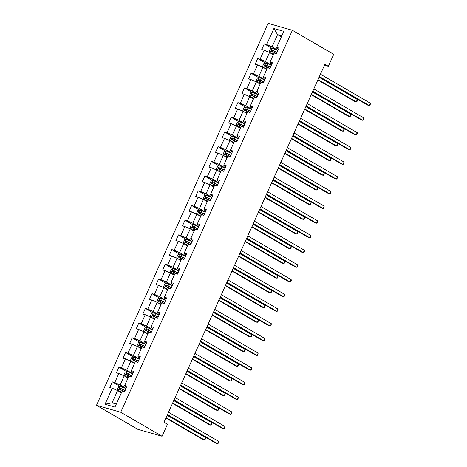<?xml version="1.0" encoding="UTF-8"?>
<svg xmlns="http://www.w3.org/2000/svg" width="467" height="467" viewBox="0 0 467 467"><rect width="100%" height="100%" fill="white"/><g stroke="black" fill="none" stroke-linecap="round" stroke-linejoin="round"><path stroke-width="0.7" d="M120.72 412.244L162.067 436.266L137.829 429.319L96.482 405.298L268.134 23.35L292.371 30.297L120.72 412.244L96.482 405.298M273.878 28.505L266.68 44.523L264.287 43.84L261.748 49.49L264.141 50.173L260.072 59.221L257.685 58.533L255.145 64.189L257.533 64.872L253.47 73.914L251.077 73.231L248.537 78.882L250.931 79.571L246.862 88.613L244.475 87.93L241.935 93.581L244.323 94.27L240.26 103.312L237.866 102.629L235.327 108.28L237.721 108.963L233.652 118.011L231.264 117.322L228.719 122.979L231.112 123.662L227.05 132.71L224.656 132.021L222.117 137.677L224.51 138.36L220.442 147.403L218.054 146.72L215.509 152.37L217.902 153.059L213.839 162.102L211.446 161.419L208.907 167.069L211.294 167.752L207.231 176.8L204.844 176.112L202.299 181.768L204.692 182.451L200.629 191.499L198.236 190.81L195.696 196.467L198.084 197.15L194.021 206.192L191.628 205.509L189.088 211.16L191.482 211.849L187.419 220.891L185.025 220.208L182.486 225.859L184.874 226.548L180.811 235.59L178.417 234.901L175.878 240.558L178.271 241.241L174.203 250.289L171.815 249.6L169.276 255.256L171.663 255.939L167.6 264.982L165.207 264.299L162.668 269.949L165.061 270.638L160.992 279.68L158.605 278.997L156.066 284.648L158.453 285.337L154.39 294.379L151.997 293.696L149.458 299.347L151.851 300.03L147.782 309.078L145.395 308.389L142.855 314.046L145.243 314.729L141.18 323.771L138.787 323.088L136.247 328.739L138.641 329.428L134.572 338.47L132.184 337.787L129.645 343.438L132.033 344.126L127.97 353.169L125.576 352.486L123.037 358.136L125.43 358.819L121.362 367.868L118.974 367.179L116.429 372.835L118.822 373.518L114.759 382.566L112.366 381.878L109.827 387.534L112.22 388.217L105.017 404.235L114.975 407.09L122.173 391.072L124.566 391.755L127.106 386.104L124.712 385.415L128.781 376.373L131.169 377.062L133.714 371.405L131.32 370.722L135.383 361.674L137.777 362.363L140.316 356.706L137.923 356.023L141.991 346.981L144.379 347.664L146.924 342.013L144.531 341.324L148.594 332.282L150.987 332.965L153.526 327.314L151.139 326.626L155.202 317.583L157.589 318.266L160.134 312.616L157.741 311.933L161.804 302.885L164.197 303.573L166.737 297.917L164.349 297.234L168.412 288.192L170.799 288.875L173.345 283.224L170.951 282.535L175.014 273.493L177.407 274.176L179.947 268.525L177.559 267.836L181.622 258.794L184.016 259.477L186.555 253.826L184.161 253.143L188.224 244.095L190.618 244.784L193.157 239.127L190.769 238.444L194.832 229.396L197.226 230.085L199.765 224.429L197.372 223.746L201.44 214.703L203.828 215.386L206.367 209.736L203.98 209.047L208.043 200.004L210.436 200.687L212.975 195.037L210.582 194.354L214.651 185.306L217.038 185.994L219.578 180.338L217.19 179.655L221.253 170.607L223.646 171.296L226.186 165.639L223.792 164.956L227.861 155.914L230.249 156.597L232.788 150.946L230.4 150.257L234.463 141.215L236.857 141.898L239.396 136.247L237.002 135.558L241.071 126.516L243.459 127.199L246.004 121.548L243.611 120.865L247.673 111.817L250.067 112.506L252.606 106.85L250.213 106.167L254.282 97.124L256.669 97.807L259.214 92.157L256.821 91.468L260.884 82.425L263.277 83.108L265.816 77.458L263.429 76.769L267.492 67.727L269.879 68.41L272.424 62.759L270.031 62.076L274.094 53.028L276.487 53.717L279.027 48.06L276.639 47.377L283.837 31.359L273.878 28.505L277.561 34.628L272.057 46.875L278.005 50.331M324.489 65.182L328.342 66.285L324.892 64.283L163.999 422.302L167.443 424.305L162.067 436.266M124.712 385.415L124.852 386.267L126.58 387.271M126.084 388.375L120.136 384.919L124.199 375.871L128.011 378.089M114.759 382.566L120.136 384.919M118.822 373.518L124.199 375.871M131.32 370.722L131.455 371.569L133.183 372.578M132.692 373.676L126.738 370.22L130.807 361.172L134.613 363.39M121.362 367.868L126.738 370.22M125.43 358.819L130.807 361.172M137.923 356.023L138.063 356.876L139.791 357.88M139.294 358.977L133.346 355.521L137.409 346.479L141.221 348.691M127.97 353.169L133.346 355.521M132.033 344.126L137.409 346.479M144.531 341.324L144.665 342.177L146.399 343.181M145.902 344.284L139.948 340.822L144.017 331.78L147.823 333.993M134.572 338.47L139.948 340.822M138.641 329.428L144.017 331.78M151.139 326.626L151.273 327.478L153.001 328.482M152.505 329.585L146.556 326.129L150.619 317.081L154.431 319.294M141.18 323.771L146.556 326.129M145.243 314.729L150.619 317.081M157.741 311.933L157.875 312.779L159.609 313.783M159.113 314.886L153.158 311.431L157.227 302.382L161.039 304.601M147.782 309.078L153.158 311.431M151.851 300.03L157.227 302.382M164.349 297.234L164.483 298.086L166.211 299.09M165.715 300.188L159.767 296.732L163.829 287.69L167.641 289.902M154.39 294.379L159.767 296.732M158.453 285.337L163.829 287.69M170.951 282.535L171.085 283.387L172.819 284.391M172.323 285.495L166.369 282.033L170.437 272.991L174.249 275.203M160.992 279.68L166.369 282.033M165.061 270.638L170.437 272.991M177.559 267.836L177.693 268.688L179.421 269.692M178.925 270.796L172.977 267.334L177.04 258.292L180.852 260.504M167.6 264.982L172.977 267.334M171.663 255.939L177.04 258.292M184.161 253.143L184.296 253.99L186.029 254.994M185.533 256.097L179.585 252.641L183.648 243.593L187.46 245.811M174.203 250.289L179.585 252.641M178.271 241.241L183.648 243.593M190.769 238.444L190.904 239.297L192.632 240.301M192.135 241.398L186.187 237.942L190.25 228.9L194.062 231.112M180.811 235.59L186.187 237.942M184.874 226.548L190.25 228.9M197.372 223.746L197.512 224.598L199.24 225.602M198.744 226.705L192.795 223.244L196.858 214.201L200.67 216.414M187.419 220.891L192.795 223.244M191.482 211.849L196.858 214.201M203.98 209.047L204.114 209.899L205.842 210.903M205.352 212.006L199.397 208.545L203.46 199.502L207.272 201.715M194.021 206.192L199.397 208.545M198.084 197.15L203.46 199.502M210.582 194.354L210.722 195.2L212.45 196.204M211.954 197.308L206.005 193.852L210.068 184.804L213.88 187.022M200.629 191.499L206.005 193.852M204.692 182.451L210.068 184.804M217.19 179.655L217.324 180.501L219.052 181.511M218.562 182.609L212.608 179.153L216.676 170.105L220.482 172.323M207.231 176.8L212.608 179.153M211.294 167.752L216.676 170.105M223.792 164.956L223.932 165.808L225.66 166.812M225.164 167.91L219.216 164.454L223.279 155.412L227.09 157.624M213.839 162.102L219.216 164.454M217.902 153.059L223.279 155.412M230.4 150.257L230.535 151.11L232.262 152.114M231.772 153.217L225.818 149.755L229.887 140.713L233.693 142.925M220.442 147.403L225.818 149.755M224.51 138.36L229.887 140.713M237.002 135.558L237.143 136.411L238.87 137.415M238.374 138.518L232.426 135.062L236.489 126.014L240.301 128.227M227.05 132.71L232.426 135.062M231.112 123.662L236.489 126.014M243.611 120.865L243.745 121.712L245.473 122.722M244.982 123.819L239.028 120.363L243.097 111.315L246.903 113.534M233.652 118.011L239.028 120.363M237.721 108.963L243.097 111.315M250.213 106.167L250.353 107.019L252.081 108.023M251.585 109.12L245.636 105.665L249.699 96.622L253.511 98.835M240.26 103.312L245.636 105.665M244.323 94.27L249.699 96.622M256.821 91.468L256.955 92.32L258.689 93.324M258.193 94.427L252.238 90.966L256.307 81.923L260.113 84.136M246.862 88.613L252.238 90.966M250.931 79.571L256.307 81.923M263.429 76.769L263.563 77.621L265.291 78.625M264.795 79.729L258.846 76.273L262.909 67.225L266.721 69.437M253.47 73.914L258.846 76.273M257.533 64.872L262.909 67.225M270.031 62.076L270.165 62.922L271.899 63.926M271.403 65.03L265.449 61.574L269.517 52.526L273.329 54.744M260.072 59.221L265.449 61.574M264.141 50.173L269.517 52.526M276.639 47.377L276.773 48.229L278.501 49.233M281.373 36.84L277.561 34.628L281.817 35.848M266.68 44.523L272.057 46.875M328.342 66.285L333.718 54.324L292.371 30.297M121.402 392.782L117.596 390.57L112.092 402.817L116.347 404.037M105.017 404.235L112.092 402.817M112.22 388.217L117.596 390.57M264.287 43.84L271.928 48.276M257.685 58.533L265.32 62.975M251.077 73.231L258.718 77.668M244.475 87.93L252.11 92.367M237.866 102.629L245.508 107.066M231.264 117.322L238.9 121.764M224.656 132.021L232.297 136.457M218.054 146.72L225.689 151.156M211.446 161.419L219.087 165.855M204.844 176.112L212.479 180.554M198.236 190.81L205.877 195.253M191.628 205.509L199.269 209.946M185.025 220.208L192.661 224.645M178.417 234.901L186.059 239.343M171.815 249.6L179.451 254.042M165.207 264.299L172.848 268.735M158.605 278.997L166.24 283.434M151.997 293.696L159.638 298.133M145.395 308.389L153.03 312.832M138.787 323.088L146.428 327.525M132.184 337.787L139.82 342.223M125.576 352.486L133.218 356.922M118.974 367.179L126.61 371.621M112.366 381.878L120.007 386.314M319.206 76.938L367.733 105.139L369.374 105.606L319.381 76.559M370.43 103.254L370.097 105.279L369.374 105.606L370.43 103.254L320.438 74.2M277.865 50.64L274.485 49.058A2.755 0.339 24.2 0 0 272.238 48.171L270.504 48.737L269.237 51.568L270.124 52.882A2.755 0.339 24.2 0 1 272.366 53.769L273.522 54.312M271.035 53.407L273.452 54.464M317.834 79.997L354.634 101.386L356.274 101.853L357.331 99.5L319.06 77.259M277.065 52.432L273.68 50.85A2.755 0.339 -155.8 0 0 272.01 50.156L271.502 51.282A2.755 0.339 24.2 0 1 273.172 51.977L276.557 53.565M272.495 51.86C271.928 51.201 272.098 50.827 273.002 50.728L276.995 52.584M318.004 79.618L356.274 101.853L356.992 101.526L357.418 100.586L357.331 99.5M312.604 91.637L361.131 119.838L362.766 120.305L312.773 91.258M363.828 117.953L363.916 119.038L363.489 119.978L362.766 120.305L363.828 117.953L313.83 88.899M305.996 106.336L354.523 134.537L356.163 135.004L306.165 105.951M357.22 132.646L357.308 133.737L356.881 134.677L356.163 135.004L357.22 132.646L307.228 103.598M263.528 67.587A2.755 0.339 24.2 0 1 265.758 68.468L266.914 69.005M264.427 68.106L266.844 69.163M265.589 62.887L263.493 67.552L262.629 66.261L263.902 63.436L265.635 62.87A2.755 0.339 24.2 0 1 267.877 63.757L271.263 65.339M311.226 94.696L348.026 116.079L349.666 116.552L350.723 114.193L312.458 91.958M270.457 67.131L267.071 65.549A2.755 0.339 -155.8 0 0 265.408 64.849L264.9 65.981A2.755 0.339 24.2 0 1 266.564 66.676L269.949 68.264M265.892 66.559C265.32 65.9 265.49 65.526 266.4 65.427L270.387 67.283M311.401 94.316L349.666 116.552L350.39 116.225L350.723 114.193M256.926 82.285A2.755 0.339 24.2 0 1 259.156 83.167L260.312 83.704M257.819 82.805L260.242 83.856M258.987 77.58L256.891 82.245L256.027 80.96L257.294 78.135L259.027 77.569A2.755 0.339 24.2 0 1 261.275 78.456L264.655 80.038M304.624 109.395L341.424 130.778L343.058 131.25L344.121 128.892L305.85 106.657M263.855 81.83L260.469 80.242A2.755 0.339 -155.8 0 0 258.8 79.548L258.292 80.68A2.755 0.339 24.2 0 1 259.961 81.375L263.347 82.957M259.284 81.258C258.718 80.598 258.887 80.219 259.792 80.126L263.785 81.982M304.793 109.009L343.058 131.25L343.782 130.923L344.208 129.978L344.121 128.892M299.394 121.035L347.921 149.23L349.555 149.703L299.563 120.649M350.618 147.344L350.279 149.376L349.555 149.703L350.618 147.344L300.62 118.297M292.786 135.728L341.313 163.929L342.953 164.396L292.955 135.348M344.01 162.043L344.097 163.129L343.671 164.069L342.953 164.396L344.01 162.043L294.017 132.996M286.178 150.427L334.711 178.627L336.345 179.095L286.353 150.047M337.407 176.742L337.069 178.768L336.345 179.095L337.407 176.742L287.409 147.689M258.053 94.737L254.667 93.149A2.755 0.339 24.2 0 0 252.425 92.268L250.691 92.834L249.419 95.659L250.306 96.978A2.755 0.339 24.2 0 1 252.548 97.86L253.704 98.403M251.217 97.504L253.634 98.555M298.016 124.094L334.816 145.476L336.456 145.943L337.513 143.591L299.248 121.356M257.247 96.523L253.861 94.941A2.755 0.339 -155.8 0 0 252.198 94.246L251.69 95.379A2.755 0.339 24.2 0 1 253.353 96.074L256.739 97.656M252.676 95.951C252.11 95.297 252.279 94.918 253.19 94.824L257.177 96.681M298.191 123.708L336.456 145.943L337.18 145.616L337.513 143.591M251.444 109.436L248.059 107.848A2.755 0.339 24.2 0 0 245.817 106.966L244.083 107.533L242.817 110.358L243.704 111.671A2.755 0.339 24.2 0 1 245.946 112.559L247.101 113.102M244.609 112.197L247.031 113.253M291.414 138.787L328.213 160.175L329.848 160.642L330.91 158.29L292.64 136.049M250.639 111.222L247.259 109.64A2.755 0.339 -155.8 0 0 245.589 108.945L245.082 110.072A2.755 0.339 24.2 0 1 246.751 110.772L250.131 112.354M246.074 110.65C245.508 109.99 245.677 109.617 246.582 109.517L250.575 111.374M291.583 138.407L329.848 160.642L330.572 160.315L330.998 159.375L330.91 158.29M237.108 126.376A2.755 0.339 24.2 0 1 239.338 127.257L240.493 127.8M238.007 126.896L240.423 127.952M239.168 121.677L237.073 126.341L236.209 125.051L237.481 122.226L239.215 121.659A2.755 0.339 24.2 0 1 241.457 122.547L244.842 124.129M284.806 153.485L321.605 174.868L323.246 175.341L324.302 172.983L286.038 150.748M244.037 125.921L240.651 124.339A2.755 0.339 -155.8 0 0 238.987 123.638L238.479 124.771A2.755 0.339 24.2 0 1 240.143 125.465L243.529 127.053M239.466 125.349C238.9 124.689 239.069 124.315 239.974 124.216L243.967 126.072M284.975 153.106L323.246 175.341L323.97 175.014L324.302 172.983M238.234 138.827L234.848 137.245A2.755 0.339 24.2 0 0 232.607 136.358L230.873 136.924L229.606 139.75L230.494 141.069A2.755 0.339 24.2 0 1 232.735 141.956L233.891 142.493M231.398 141.594L233.821 142.645M278.198 168.184L315.003 189.567L316.638 190.04L317.7 187.681L279.429 165.446M237.429 140.62L234.049 139.032A2.755 0.339 -155.8 0 0 232.379 138.337L231.871 139.47A2.755 0.339 24.2 0 1 233.541 140.164L236.921 141.746M232.864 140.047C232.297 139.388 232.467 139.008 233.372 138.915L237.364 140.771M278.373 167.799L316.638 190.04L317.362 189.713L317.788 188.767L317.7 187.681M231.632 153.526L228.246 151.938A2.755 0.339 24.2 0 0 226.005 151.057L224.271 151.623L222.998 154.449L223.886 155.768A2.755 0.339 24.2 0 1 226.127 156.649L227.283 157.192M224.796 156.293L227.213 157.344M271.596 182.883L308.395 204.266L310.035 204.733L311.092 202.38L272.827 180.145M230.826 155.318L227.441 153.731A2.755 0.339 -155.8 0 0 225.777 153.036L225.269 154.168A2.755 0.339 24.2 0 1 226.933 154.863L230.319 156.445M226.256 154.74C225.689 154.087 225.859 153.707 226.764 153.614L230.756 155.47M271.765 182.498L310.035 204.733L310.759 204.406L311.092 202.38M217.295 170.467A2.755 0.339 24.2 0 1 219.525 171.348L220.681 171.891M218.188 170.986L220.611 172.043M219.356 165.767L217.26 170.432L216.396 169.147L217.663 166.322L219.397 165.756A2.755 0.339 24.2 0 1 221.638 166.637L225.024 168.225M264.987 197.576L301.793 218.965L303.427 219.432L304.49 217.079L266.219 194.844M224.218 170.011L220.838 168.429A2.755 0.339 -155.8 0 0 219.169 167.735L218.661 168.861A2.755 0.339 24.2 0 1 220.325 169.562L223.711 171.144M219.653 169.439C219.087 168.785 219.257 168.406 220.161 168.307L224.154 170.163M265.163 197.197L303.427 219.432L304.151 219.105L304.577 218.165L304.49 217.079M218.422 182.918L215.036 181.336A2.755 0.339 24.2 0 0 212.794 180.449L211.061 181.015L209.788 183.846L210.675 185.16A2.755 0.339 24.2 0 1 212.917 186.047L214.073 186.59M211.586 185.685L214.003 186.742M258.385 212.275L295.185 233.663L296.825 234.13L297.882 231.772L259.617 209.537M217.616 184.71L214.23 183.128A2.755 0.339 -155.8 0 0 212.567 182.434L212.053 183.56A2.755 0.339 24.2 0 1 213.723 184.255L217.108 185.843M213.045 184.138C212.479 183.478 212.648 183.105 213.553 183.006L217.546 184.862M258.555 211.895L296.825 234.13L297.543 233.804L297.969 232.864L297.882 231.772M204.085 199.864A2.755 0.339 24.2 0 1 206.315 200.746L207.465 201.283M204.978 200.384L207.401 201.435M206.145 195.159L204.05 199.823L203.18 198.539L204.453 195.714L206.186 195.148A2.755 0.339 24.2 0 1 208.428 196.035L211.814 197.617M251.777 226.974L288.583 248.356L290.217 248.829L291.28 246.471L253.009 224.236M211.008 199.409L207.622 197.821A2.755 0.339 -155.8 0 0 205.959 197.127L205.451 198.259A2.755 0.339 24.2 0 1 207.114 198.954L210.5 200.536M206.443 198.837C205.877 198.177 206.046 197.798 206.951 197.704L210.944 199.561M251.952 226.594L290.217 248.829L290.941 248.502L291.28 246.471M197.477 214.557A2.755 0.339 24.2 0 1 199.707 215.445L200.863 215.982M198.376 215.083L200.792 216.133M199.537 209.858L197.442 214.522L196.578 213.238L197.85 210.413L199.584 209.846A2.755 0.339 24.2 0 1 201.826 210.734L205.211 212.316M245.175 241.672L281.975 263.055L283.615 263.522L284.672 261.17L246.407 238.935M204.406 214.108L201.02 212.52A2.755 0.339 -155.8 0 0 199.351 211.825L198.843 212.958A2.755 0.339 24.2 0 1 200.512 213.653L203.898 215.234M199.835 213.53C199.269 212.876 199.438 212.497 200.343 212.403L204.336 214.26M245.344 241.287L283.615 263.522L284.333 263.195L284.759 262.256L284.672 261.17M190.875 229.256A2.755 0.339 24.2 0 1 193.105 230.138L194.254 230.68M191.768 229.776L194.19 230.832M192.935 224.557L190.84 229.221L189.97 227.937L191.242 225.112L192.976 224.545A2.755 0.339 24.2 0 1 195.218 225.427L198.603 227.015M238.567 256.371L275.372 277.754L277.007 278.221L278.069 275.869L239.799 253.634M197.798 228.801L194.412 227.219A2.755 0.339 -155.8 0 0 192.748 226.524L192.241 227.657A2.755 0.339 24.2 0 1 193.904 228.351L197.29 229.933M193.233 228.229C192.667 227.575 192.836 227.195 193.741 227.102L197.734 228.953M238.742 255.986L277.007 278.221L277.731 277.894L278.069 275.869M192.001 241.708L188.615 240.126A2.755 0.339 24.2 0 0 186.374 239.238L184.634 239.804L183.368 242.636L184.255 243.949A2.755 0.339 24.2 0 1 186.496 244.836L187.652 245.379M185.165 244.475L187.582 245.531M231.965 271.064L268.764 292.453L270.405 292.92L271.461 290.567L233.196 268.327M191.196 243.5L187.81 241.918A2.755 0.339 -155.8 0 0 186.14 241.223L185.632 242.35A2.755 0.339 24.2 0 1 187.302 243.044L190.688 244.632M186.625 242.928C186.059 242.268 186.228 241.894 187.133 241.795L191.126 243.651M232.134 270.685L270.405 292.92L271.123 292.593L271.549 291.653L271.461 290.567M177.664 258.654A2.755 0.339 24.2 0 1 179.894 259.535L181.044 260.072M178.557 259.173L180.98 260.23M179.719 253.955L177.623 258.613L176.76 257.329L178.032 254.503L179.766 253.937A2.755 0.339 24.2 0 1 182.007 254.824L185.393 256.406M225.357 285.763L262.162 307.146L263.797 307.619L264.853 305.26L226.588 283.025M184.588 258.198L181.202 256.617A2.755 0.339 -155.8 0 0 179.538 255.916L179.03 257.048A2.755 0.339 24.2 0 1 180.694 257.743L184.08 259.331M180.023 257.626C179.456 256.967 179.626 256.593 180.531 256.494L184.518 258.35M225.532 285.384L263.797 307.619L264.52 307.292L264.853 305.26M171.056 273.353A2.755 0.339 24.2 0 1 173.286 274.234L174.442 274.771M171.955 273.872L174.372 274.923M173.117 268.648L171.021 273.312L170.157 272.027L171.424 269.202L173.158 268.636A2.755 0.339 24.2 0 1 175.405 269.523L178.785 271.105M218.754 300.462L255.554 321.845L257.194 322.318L258.251 319.959L219.98 297.724M177.985 272.897L174.6 271.309A2.755 0.339 -155.8 0 0 172.93 270.615L172.422 271.747A2.755 0.339 24.2 0 1 174.092 272.442L177.478 274.024M173.415 272.325C172.848 271.666 173.018 271.286 173.922 271.193L177.915 273.049M218.924 300.077L257.194 322.318L257.912 321.991L258.339 321.045L258.251 319.959M172.183 285.804L168.797 284.216A2.755 0.339 24.2 0 0 166.556 283.335L164.822 283.901L163.549 286.726L164.437 288.046A2.755 0.339 24.2 0 1 166.678 288.927L167.834 289.47M165.347 288.571L167.77 289.622M212.146 315.161L248.952 336.544L250.586 337.011L251.643 334.658L213.378 312.423M171.377 287.59L167.992 286.008A2.755 0.339 -155.8 0 0 166.328 285.314L165.82 286.446A2.755 0.339 24.2 0 1 167.484 287.141L170.869 288.723M166.812 287.018C166.24 286.364 166.41 285.985 167.32 285.892L171.307 287.748M212.322 314.776L250.586 337.011L251.31 336.684L251.643 334.658M165.575 300.503L162.195 298.915A2.755 0.339 24.2 0 0 159.947 298.028L158.214 298.594L156.947 301.425L157.834 302.739A2.755 0.339 24.2 0 1 160.076 303.626L161.232 304.169M158.745 303.264L161.162 304.321M205.544 329.854L242.344 351.242L243.984 351.709L245.041 349.357L206.77 327.116M164.775 302.289L161.389 300.707A2.755 0.339 -155.8 0 0 159.72 300.012L159.212 301.139A2.755 0.339 24.2 0 1 160.882 301.834L164.267 303.422M160.204 301.717C159.638 301.057 159.807 300.684 160.712 300.585L164.705 302.441M205.713 329.474L243.984 351.709L244.702 351.382L245.128 350.443L245.041 349.357M151.238 317.443A2.755 0.339 24.2 0 1 153.468 318.325L154.624 318.862M152.137 317.963L154.554 319.019M153.299 312.744L151.203 317.408L150.339 316.118L151.612 313.293L153.345 312.727A2.755 0.339 24.2 0 1 155.587 313.614L158.973 315.196M198.936 344.553L235.736 365.935L237.376 366.408L238.433 364.05L200.168 341.815M158.167 316.988L154.781 315.406A2.755 0.339 -155.8 0 0 153.118 314.705L152.61 315.838A2.755 0.339 24.2 0 1 154.273 316.533L157.659 318.12M153.602 316.416C153.03 315.756 153.199 315.383 154.11 315.283L158.097 317.14M199.111 344.173L237.376 366.408L238.1 366.081L238.433 364.05M144.636 332.142A2.755 0.339 24.2 0 1 146.866 333.024L148.021 333.561M145.529 332.662L147.951 333.712M146.696 327.437L144.601 332.101L143.737 330.817L145.004 327.992L146.737 327.425A2.755 0.339 24.2 0 1 148.985 328.313L152.365 329.895M192.334 359.251L229.134 380.634L230.768 381.107L231.83 378.749L193.56 356.514M151.565 331.687L148.179 330.099A2.755 0.339 -155.8 0 0 146.51 329.404L146.002 330.537A2.755 0.339 24.2 0 1 147.671 331.231L151.057 332.813M146.994 331.115C146.428 330.455 146.597 330.076 147.502 329.982L151.495 331.839M192.503 358.866L230.768 381.107L231.492 380.78L231.918 379.834L231.83 378.749M279.575 165.125L328.103 193.326L329.743 193.793L279.745 164.746M330.799 191.435L330.887 192.527L330.461 193.466L329.743 193.793L330.799 191.435L280.807 162.388M272.967 179.824L321.5 208.019L323.135 208.492L273.142 179.439M324.191 206.134L323.859 208.165L323.135 208.492L324.191 206.134L274.199 177.086M266.365 194.523L314.892 222.718L316.533 223.191L266.534 194.138M317.589 220.833L317.677 221.918L317.251 222.864L316.533 223.191L317.589 220.833L267.597 191.785M259.757 209.216L308.29 237.417L309.925 237.884L259.932 208.837M310.981 235.531L310.648 237.557L309.925 237.884L310.981 235.531L260.989 206.478M253.155 223.915L301.682 252.116L303.322 252.583L253.324 223.535M304.379 250.23L304.466 251.316L304.04 252.256L303.322 252.583L304.379 250.23L254.387 221.177M246.547 238.614L295.074 266.809L296.714 267.282L246.722 238.228M297.771 264.923L297.438 266.955L296.714 267.282L297.771 264.923L247.779 235.876M239.945 253.312L288.472 281.508L290.106 281.98L240.114 252.927M291.169 279.622L291.256 280.708L290.83 281.654L290.106 281.98L291.169 279.622L241.176 250.575M233.337 268.005L281.864 296.206L283.504 296.673L233.512 267.626M284.561 294.321L284.228 296.347L283.504 296.673L284.561 294.321L234.568 265.268M226.734 282.704L275.261 310.905L276.896 311.372L226.904 282.325M277.958 309.02L278.046 310.106L277.62 311.045L276.896 311.372L277.958 309.02L227.96 279.966M220.126 297.403L268.653 325.598L270.294 326.071L220.301 297.018M271.35 323.713L271.018 325.744L270.294 326.071L271.35 323.713L221.358 294.665M213.524 312.102L262.051 340.297L263.686 340.77L213.693 311.717M264.748 338.412L264.836 339.497L264.41 340.443L263.686 340.77L264.748 338.412L214.75 309.364M206.916 326.795L255.443 354.996L257.083 355.463L207.091 326.415M258.14 353.11L257.807 355.136L257.083 355.463L258.14 353.11L208.148 324.057M200.314 341.494L248.841 369.695L250.475 370.162L200.483 341.114M251.538 367.809L251.625 368.895L251.199 369.835L250.475 370.162L251.538 367.809L201.54 338.756M193.706 356.193L242.233 384.394L243.873 384.861L193.881 355.807M244.93 382.502L245.017 383.594L244.591 384.534L243.873 384.861L244.93 382.502L194.937 353.455M187.104 370.891L235.631 399.087L237.265 399.559L187.273 370.506M238.328 397.201L237.989 399.232L237.265 399.559L238.328 397.201L188.329 368.154M145.762 344.593L142.377 343.006A2.755 0.339 24.2 0 0 140.135 342.124L138.401 342.69L137.129 345.516L138.016 346.835A2.755 0.339 24.2 0 1 140.258 347.717L141.413 348.259M138.927 347.36L141.343 348.411M185.726 373.95L222.525 395.333L224.166 395.8L225.222 393.447L186.958 371.212M144.957 346.38L141.571 344.798A2.755 0.339 -155.8 0 0 139.907 344.103L139.4 345.236A2.755 0.339 24.2 0 1 141.063 345.93L144.449 347.512M140.392 345.808C139.82 345.154 139.989 344.774 140.9 344.681L144.887 346.537M185.901 373.565L224.166 395.8L224.89 395.473L225.222 393.447M180.495 385.59L229.023 413.785L230.663 414.252L180.665 385.205M231.72 411.9L231.807 412.986L231.381 413.925L230.663 414.252L231.72 411.9L181.727 382.852M131.425 361.534A2.755 0.339 24.2 0 1 133.655 362.415L134.811 362.958M132.319 362.053L134.741 363.11M133.486 356.835L131.39 361.499L130.526 360.215L131.793 357.389L133.527 356.823A2.755 0.339 24.2 0 1 135.769 357.704L139.154 359.292M179.124 388.643L215.923 410.032L217.558 410.499L218.62 408.146L180.35 385.905M138.355 361.079L134.969 359.497A2.755 0.339 -155.8 0 0 133.299 358.802L132.791 359.929A2.755 0.339 24.2 0 1 134.461 360.629L137.841 362.211M133.784 360.506C133.218 359.847 133.387 359.473 134.292 359.374L138.285 361.23M179.293 388.264L217.558 410.499L218.282 410.172L218.708 409.232L218.62 408.146M173.887 400.283L222.42 428.484L224.055 428.951L174.063 399.904M225.117 426.599L224.779 428.624L224.055 428.951L225.117 426.599L175.119 397.545M132.552 373.985L129.166 372.403A2.755 0.339 24.2 0 0 126.925 371.516L125.191 372.082L123.918 374.908L124.806 376.227A2.755 0.339 24.2 0 1 127.047 377.114L128.203 377.657M125.716 376.752L128.133 377.809M172.516 403.342L209.315 424.725L210.956 425.198L212.012 422.839L173.747 400.604M131.747 375.777L128.361 374.195A2.755 0.339 -155.8 0 0 126.697 373.501L126.189 374.627A2.755 0.339 24.2 0 1 127.853 375.322L131.239 376.91M127.176 375.205C126.61 374.546 126.779 374.172 127.684 374.073L131.676 375.929M172.685 402.963L210.956 425.198L211.679 424.871L212.012 422.839M167.285 414.982L215.812 443.183L217.453 443.65L167.455 414.603M218.509 441.297L218.597 442.383L218.171 443.323L217.453 443.65L218.509 441.297L168.517 412.244M125.944 388.684L122.558 387.102A2.755 0.339 24.2 0 0 120.317 386.215L118.583 386.781L117.316 389.606L118.204 390.926A2.755 0.339 24.2 0 1 120.445 391.813L121.601 392.35M119.108 391.451L121.531 392.502M165.908 418.041L202.713 439.424L204.348 439.896L205.41 437.538L167.139 415.303M125.138 390.476L121.759 388.888A2.755 0.339 -155.8 0 0 120.089 388.194L119.581 389.326A2.755 0.339 24.2 0 1 121.251 390.021L124.631 391.603M120.574 389.904C120.007 389.244 120.177 388.865 121.081 388.772L125.074 390.628M166.083 417.656L204.348 439.896L205.071 439.57L205.498 438.624L205.41 437.538M272.197 48.189L270.101 52.853M273.172 51.977L272.366 53.769M274.485 49.058L273.68 50.85M273.002 50.728L272.01 50.156M266.564 66.676L265.758 68.468M267.877 63.757L267.071 65.549M266.4 65.427L265.408 64.849M259.961 81.375L259.156 83.167M261.275 78.456L260.469 80.242M259.792 80.126L258.8 79.548M252.378 92.279L250.283 96.943M253.353 96.074L252.548 97.86M254.667 93.149L253.861 94.941M253.19 94.824L252.198 94.246M245.776 106.978L243.681 111.642M246.751 110.772L245.946 112.559M248.059 107.848L247.259 109.64M246.582 109.517L245.589 108.945M240.143 125.465L239.338 127.257M241.457 122.547L240.651 124.339M239.974 124.216L238.987 123.638M232.566 136.37L230.47 141.034M233.541 140.164L232.735 141.956M234.848 137.245L234.049 139.032M233.372 138.915L232.379 138.337M225.958 151.069L223.862 155.733M226.933 154.863L226.127 156.649M228.246 151.938L227.441 153.731M226.764 153.614L225.777 153.036M220.325 169.562L219.525 171.348M221.638 166.637L220.838 168.429M220.161 168.307L219.169 167.735M212.748 180.466L210.652 185.13M213.723 184.255L212.917 186.047M215.036 181.336L214.23 183.128M213.553 183.006L212.567 182.434M207.114 198.954L206.315 200.746M208.428 196.035L207.622 197.821M206.951 197.704L205.959 197.127M200.512 213.653L199.707 215.445M201.826 210.734L201.02 212.52M200.343 212.403L199.351 211.825M193.904 228.351L193.105 230.138M195.218 225.427L194.412 227.219M193.741 227.102L192.748 226.524M186.327 239.256L184.232 243.92M187.302 243.044L186.496 244.836M188.615 240.126L187.81 241.918M187.133 241.795L186.14 241.223M180.694 257.743L179.894 259.535M182.007 254.824L181.202 256.617M180.531 256.494L179.538 255.916M174.092 272.442L173.286 274.234M175.405 269.523L174.6 271.309M173.922 271.193L172.93 270.615M166.509 283.346L164.413 288.011M167.484 287.141L166.678 288.927M168.797 284.216L167.992 286.008M167.32 285.892L166.328 285.314M159.907 298.045L157.811 302.709M160.882 301.834L160.076 303.626M162.195 298.915L161.389 300.707M160.712 300.585L159.72 300.012M154.273 316.533L153.468 318.325M155.587 313.614L154.781 315.406M154.11 315.283L153.118 314.705M147.671 331.231L146.866 333.024M148.985 328.313L148.179 330.099M147.502 329.982L146.51 329.404M140.088 342.136L137.993 346.8M141.063 345.93L140.258 347.717M142.377 343.006L141.571 344.798M140.9 344.681L139.907 344.103M134.461 360.629L133.655 362.415M135.769 357.704L134.969 359.497M134.292 359.374L133.299 358.802M126.878 371.534L124.782 376.198M127.853 375.322L127.047 377.114M129.166 372.403L128.361 374.195M127.684 374.073L126.697 373.501M120.276 386.227L118.18 390.891M121.251 390.021L120.445 391.813M122.558 387.102L121.759 388.888M121.081 388.772L120.089 388.194"/></g></svg>
